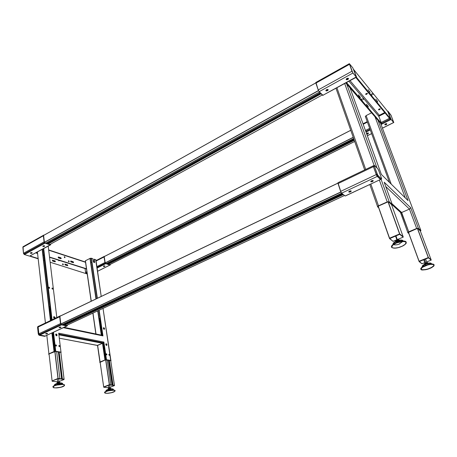 <?xml version="1.0" encoding="UTF-8"?>
<svg xmlns="http://www.w3.org/2000/svg" width="457" height="457" viewBox="0 0 457 457"><rect width="100%" height="100%" fill="white"/><g stroke="black" fill="none" stroke-linecap="round" stroke-linejoin="round"><path stroke-width="0.69" d="M348.84 192.037L348.76 191.74L351.193 191.055L350.668 191.786L349.297 192.168L348.765 191.729L349.731 191.009L350.85 190.855L351.199 191.266L348.84 192.037M370.821 181.737L370.758 181.44L373.243 180.726L372.672 181.486L371.273 181.875L370.77 181.412L371.547 180.766L372.729 180.492L373.243 180.926L370.821 181.737M341.636 193.162L345.155 195.99L380.481 179.492L377.271 176.408L341.636 193.162L341.093 192.454L337.957 182.731L338.049 183.583L373.42 166.656L376.894 175.899L380.715 179.384L345.155 195.99L341.636 193.162L377.271 176.408L376.265 174.58L340.625 191.397L338.049 183.583L373.42 166.656L376.265 174.58L340.625 191.397L341.636 193.162M373.518 165.914L373.42 166.656L373.3 165.794L374.22 165.543L373.518 165.914M373.289 165.965L373.523 166.611L373.289 165.965M377.471 176.316L376.362 174.534L377.493 176.305M345.435 195.939L381.446 179.041L378.242 175.951L377.271 176.408L380.481 179.492L376.614 175.397L376.265 174.58L377.236 174.123L374.386 166.194L373.42 166.656L376.265 174.58L373.283 166.199L373.495 165.891L373.42 166.656L374.386 166.194L374.289 165.325L377.682 168.616L378.567 170.153L381.578 178.487L381.446 179.041L377.728 175.202L374.386 166.194L374.46 165.428L377.682 168.616L378.664 170.41L381.498 178.247L381.446 179.041L380.647 179.584M351.022 190.906L350.079 191.569L348.794 191.666L351.022 190.906M373.061 180.555L372.061 181.269L370.787 181.378L373.061 180.555M387.222 201.891L378.259 205.93L377.631 206.89L378.693 207.798L377.562 206.564L378.522 205.799L370.89 184.142L378.522 205.799L387.222 201.891L389.181 201.714L387.222 201.891L379.413 180.161L387.222 201.891M391.798 205.353L392.26 204.513L389.181 201.714L392.26 204.513L384.177 182.2L410.712 207.746L418.395 228.283L416.67 228.466L408.484 231.933L407.793 232.647L408.866 233.59L407.804 232.499L408.729 231.819L401.646 212.505L391.952 203.673L401.646 212.505L409.449 209.095L401.395 212.602L408.729 231.819L416.67 228.466L418.395 228.283L420.863 230.522L418.395 228.283L410.712 207.746L384.177 182.2L392.26 204.513L391.798 205.353M391.826 204.93L388.701 201.925L387.393 202.045L378.699 205.953L378.042 206.507L378.385 206.924L378.053 206.615L378.699 205.953L387.987 201.857L388.701 201.925L391.786 204.725L391.706 205.096L391.729 204.673M366.114 115.61L371.547 112.799L366.114 115.61L365.343 116.609L366.114 115.61L391.238 184.131L366.114 115.61M420.406 231.208L420.914 230.608L380.624 123.304L420.863 230.522L420.406 231.208M420.457 230.854L417.961 228.466L416.807 228.591L408.866 231.939L408.25 232.39L408.569 232.796L408.244 232.493L417.344 228.426L417.961 228.466L420.331 231.013L420.383 230.671M400.372 212.277L401.395 212.602L400.463 212.534M346.732 84.065L376.991 167.936L346.732 84.065M381.064 179.218L389.181 201.714L381.064 179.218M377.968 120.225L408.038 200.6L381.367 174.448L349.999 87.841L381.367 174.448L408.038 200.6L377.968 120.225M344.675 83.505L374.169 165.571L344.675 83.505M365.709 169.433L336.923 87.755L365.709 169.433M375.043 116.843L405.262 197.881L375.043 116.843M385.737 186.507L409.449 209.095L416.67 228.466L409.449 209.095L410.712 207.746L409.449 209.095L385.737 186.507M384.44 182.926L384.337 182.554M325.967 90.777L325.875 90.417L328.155 89.732L327.698 90.589L326.412 90.966L325.881 90.395L326.755 89.578L327.818 89.463L328.172 89.978L325.967 90.777L325.864 90.48L325.967 90.777M346.257 79.609L346.178 79.255C346.777 78.324 347.531 78.044 348.434 78.415L348.183 79.278L346.903 79.815L346.166 79.358L346.886 78.473L347.994 78.216L348.514 78.77L346.257 79.609M323.019 95.382L319.169 91.686L322.711 95.382L356.209 77.005L352.941 73.029L319.169 91.686L318.198 89.943L315.97 82.506M349.325 63.694L315.833 82.471L315.896 83.117L349.434 64.328L315.896 83.117L318.198 89.943L351.976 71.223L349.325 63.694L352.85 67.922L349.388 63.7L352.827 72.874L356.466 77.13L352.85 67.922L356.746 77.65L390.684 118.934L387.879 111.628L353.798 69.693L387.879 111.628L390.684 118.934L390.187 119.186L356.197 77.947L390.187 119.186L390.684 118.934L356.746 77.65L353.798 69.693L356.437 77.17L322.711 95.382L356.437 77.17M328.046 89.589L327.161 90.44L325.87 90.435L328.046 89.589L328.172 89.978M348.383 78.364L347.446 79.278L346.172 79.284L348.383 78.364M351.976 71.223L318.198 89.943L319.169 91.686L352.941 73.029L351.976 71.223M365.72 94.376L367.434 93.462L366.246 93.514L365.657 94.188L366.211 94.525L367.485 93.548L365.72 94.376M378.59 109.777L380.247 108.926L379.11 108.983L378.539 109.606L379.053 109.914L380.287 109.006L378.59 109.777M371.295 93.834L371.867 95.125L371.295 93.834M372.392 93.377L372.952 94.656L372.392 93.377M362.892 98.421L363.446 99.689L362.892 98.421M361.704 98.929L362.258 100.209L361.704 98.929M362.15 100.134L361.59 98.849L362.15 100.134M381.544 123.561L346.532 82.603L381.544 123.561L381.058 123.807L345.995 82.9L346.189 83.431L346.726 83.14L346.189 83.431L381.058 123.807L381.544 123.561L378.836 116.358L381.544 123.561M348.971 81.266L378.836 116.358L348.971 81.266M358.482 94.828L358.768 95.764L360.482 97.729L358.482 94.828L360.482 97.729L358.882 95.919L358.482 94.828M366.885 105.241L368.399 106.961L366.485 104.173L368.399 106.961L366.485 104.173L366.885 105.241M368.142 89.663L370.113 92.605L368.142 89.663M377.739 101.962L375.86 99.135L377.739 101.962M356.003 77.41L356.197 77.947L356.746 77.65L356.197 77.947L356.003 77.41M384.708 112.536L379.213 115.364L378.836 116.358L379.361 115.278L350.056 80.672L379.361 115.278L384.708 112.536M365.697 94.028L367.291 93.359L365.697 94.028M378.585 109.446L380.087 108.823L378.585 109.446M359.613 96.77L359.979 96.576L359.613 96.77M367.548 106.018L367.908 105.83L367.548 106.018M369.267 91.623L369.604 91.446L369.267 91.623M377.008 101.071L377.333 100.894L377.008 101.071M353.25 69.15L353.798 69.693M366.554 133.547L368.462 133.153L367.999 133.844L366.771 134.158C367.896 134.061 368.445 133.701 368.405 133.061L367.474 132.993L366.554 133.547M384.794 124.607L384.857 124.772C385.057 123.91 385.708 123.579 386.822 123.784L385.994 124.784L384.805 124.681L385.679 123.773L386.822 123.784C386.616 124.647 385.965 124.978 384.857 124.772L384.794 124.607M367.342 135.718L371.581 133.593L367.342 135.718M382.435 128.137L393.626 122.516L391.106 119.443L381.075 124.515L391.106 119.443L393.803 122.567L390.964 115.124L387.907 111.12L391.249 115.77L393.626 122.516L382.435 128.137M370.261 129.982L366.034 132.119L370.261 129.982M387.907 111.12L391.106 119.443L387.907 111.12M365.446 130.485L369.662 128.348L365.446 130.485M381.155 122.527L389.467 118.312L381.155 122.527M385.125 113.039L378.813 116.272L385.125 113.039M367.382 122.122L363.189 124.27L367.382 122.122M367.359 135.775L371.598 133.644L367.359 135.775M382.458 128.189L393.38 122.705L382.458 128.189M390.815 119.591L390.398 119.083L390.815 119.591M390.089 119.066L381.492 123.419L390.089 119.066M369.987 129.24L365.766 131.376L369.987 129.24M368.336 133.004L366.651 133.815L368.336 133.004M386.736 123.716L385.862 124.441L384.811 124.498L386.736 123.716M363.018 123.79L367.211 121.642L363.018 123.79M378.967 115.615L384.788 112.633L378.967 115.615M420.84 269.053L421.765 267.442L425.587 265.363L425.713 265.66C428.615 264.42 431.322 264.1 433.847 264.7C433.859 266.26 432.351 267.568 429.323 268.63L429.323 268.63C426.49 269.836 423.805 270.156 421.274 269.59C421.165 268.059 422.645 266.751 425.713 265.66L425.587 265.363L421.765 267.442C417.818 270.555 426.507 269.956 429.254 268.385C431.488 267.625 433.093 266.517 434.07 265.06M422.337 266.448L422.245 266.185C422.485 265.488 423.559 264.734 425.473 263.94L425.473 263.94C428.038 263.015 429.866 262.781 430.945 263.226C429.163 262.889 427.341 263.129 425.478 263.94L425.587 265.363L425.593 264.317L422.936 265.763L422.262 266.728L425.496 264.055L422.245 266.185L422.251 266.745L422.245 266.185L425.473 263.94C423.473 264.643 422.439 265.523 422.365 266.58L422.257 266.231M424.519 263.992L425.661 262.975L425.953 263.758L425.661 262.975L424.582 264.032M425.775 262.929L424.479 259.433L425.775 262.929M425.073 264.1L424.639 264.055M427.866 263.215L427.781 262.969C427.775 262.512 427.067 262.512 425.661 262.975L427.621 262.666L427.438 263.312M425.496 264.055C428.1 262.981 430.066 262.866 431.402 263.723C430.871 262.786 428.9 262.895 425.496 264.055M432.082 263.957L431.425 263.752C430.54 263.078 428.592 263.266 425.593 264.317C428.969 263.169 430.94 263.049 431.499 263.969M425.587 265.363C429.917 263.843 432.722 263.575 433.99 264.546C431.608 263.718 428.803 263.992 425.587 265.363M422.936 265.763L421.765 267.442C420.794 268.47 420.526 269.104 420.943 269.35C421.114 270.401 423.913 270.161 429.334 268.63L432.065 267.311L433.756 265.951L433.99 264.86L433.059 264.369L430.728 264.352L427.632 265.009L422.519 267.282L421.04 268.847L421.12 269.436L422.074 269.91L425.558 269.727L429.34 268.619M419.04 261.318L408.444 232.173L419.092 261.233L428.272 257.577L417.384 228.42L428.409 257.559L417.515 228.403L428.409 257.559L431.117 259.793L420.109 230.419L431.214 260.079L428.392 257.559L431.214 260.079L428.455 257.868L419.252 261.513L419.143 261.21L428.215 257.594L428.329 257.897L419.143 261.615L421.942 263.775L424.799 262.678L421.908 263.763L419.086 261.238L428.386 257.548L419.052 261.25L419.138 261.598L419.029 261.29M408.369 232.236L419.012 261.29L408.369 232.236M426.672 261.935L431.219 260.096L426.672 261.935M428.54 257.874L428.215 257.594L428.54 257.874M389.667 238.485L378.242 206.227L389.507 238.217L399.589 233.95L388.039 201.851L399.749 233.933L388.193 201.834L399.749 233.933L403.154 236.737L391.466 204.433L403.16 236.755L399.675 233.938L403.251 237.052L399.772 233.95L389.684 238.525L389.57 238.194L399.532 233.978L389.507 238.223L399.686 233.927L399.652 234.315L389.57 238.651L393.134 241.353L403.263 237.08L399.652 234.315L399.772 233.95L403.131 236.72L403.137 237.177L393.037 241.342L389.667 238.485M389.427 238.28L378.168 206.301L389.427 238.28M396.476 242.604L392.774 244.689L391.472 246.923C391.306 245.598 392.974 244.158 396.476 242.604L396.596 241.519C394.271 242.547 393.1 243.524 393.094 244.444C393.1 243.524 394.271 242.547 396.596 241.519L396.493 241.227C393.831 242.433 392.706 243.495 393.111 244.432L393.089 243.632L396.493 241.227C399.441 239.942 401.697 239.874 403.257 241.028C402.611 239.799 400.355 239.862 396.493 241.227L396.596 241.519C400.018 240.273 402.246 240.108 403.28 241.028C402.246 240.108 400.018 240.273 396.596 241.519L396.476 242.604C402.389 240.559 405.627 240.536 406.193 242.536L406.067 241.833C404.776 240.114 398.533 241.593 396.476 242.604L396.619 242.935L396.476 242.604M392.774 244.689C391.5 245.792 391.129 246.689 391.66 247.38C393.597 248.619 396.773 248.38 401.189 246.66L401.172 246.654C398.076 248.065 395.031 248.397 392.037 247.643C391.706 245.769 393.231 244.198 396.619 242.935C399.795 241.485 402.874 241.153 405.862 241.953C406.079 243.867 404.514 245.432 401.172 246.654L401.195 246.649M396.47 241.113C394.22 241.942 393.163 243.004 393.294 244.301L393.151 243.518M399.715 243.884C397.676 244.838 395.568 245.101 393.391 244.672M397.333 241.536L396.139 242.747L397.333 241.536L397.133 240.982L397.333 241.536C398.818 241.016 399.635 241.016 399.784 241.525C399.635 241.016 398.818 241.016 397.333 241.536L396.625 241.176L397.333 241.536M396.836 240.136C395.688 240.679 395.328 241.107 395.762 241.422L395.756 240.799L397.19 240.005L398.835 239.759L399.235 240.256C399.281 239.628 398.481 239.588 396.836 240.136L397.093 240.862L396.836 240.136M395.933 241.473L398.007 241.113L398.304 241.936L398.007 241.113L395.933 241.473M395.973 235.869L397.419 239.931L395.973 235.869M397.51 240.188L397.681 240.662L397.51 240.188L397.07 240.336C398.087 239.999 398.561 240.028 398.498 240.428L397.504 240.188M397.721 240.776L396.682 241.153L397.721 240.776M396.448 241.113L397.07 240.336L396.448 241.113M396.979 240.079L395.539 236.052L396.979 240.079M398.338 240.593L397.773 240.919L398.338 240.593M399.138 240.399L398.007 241.113L399.138 240.399M402.64 240.331L403.028 241.033C401.697 239.782 399.515 239.805 396.482 241.107C400.281 239.719 402.52 239.697 403.205 241.028M399.607 243.678L402.903 241.399M396.619 242.935L393.157 244.843L391.746 246.443L392.037 247.643L394.471 248.18L398.378 247.591L402.468 246.072L405.393 244.118L406.204 242.627L405.29 241.639L402.851 241.399L396.619 242.935M59.279 327.715L59.233 327.343L60.821 327.075L59.124 327.315L59.279 327.715L58.976 327.515L59.267 327.229L60.712 327.046C61.164 327.463 60.684 327.686 59.279 327.715C58.827 327.298 59.301 327.075 60.712 327.046L61.015 327.252L60.718 327.532L59.279 327.715M45.883 333.993L45.843 333.627L47.397 333.37L45.849 333.524L47.277 333.342C47.751 333.741 47.288 333.958 45.883 333.993L45.723 333.593L45.883 333.993C45.409 333.593 45.871 333.376 47.277 333.342L47.591 333.536L47.311 333.81L45.883 333.993M66.762 325.99L61.512 324.876L39.856 335.061L45.192 336.061L67.076 325.972L67.47 325.007L66.762 325.99L45.192 336.061L39.856 335.061L38.891 333.998L38.125 327.052L38.559 326.144L38.125 327.052L38.851 333.781L60.501 323.567L61.341 324.818L66.762 325.99M45.831 335.764L45.192 336.061L45.831 335.764L45.192 336.061L39.856 335.061L61.512 324.876L60.501 323.567L59.667 316.747L60.501 323.567L38.851 333.781L39.856 335.061L39.296 335.324L44.626 336.323L45.831 335.764M38.337 326.378L38.399 326.921L38.337 326.378L59.758 316.118L38.337 326.378M39.125 333.65L39.228 334.581L40.405 334.804L39.228 334.581L60.844 324.401L39.228 334.581L39.125 333.65M60.398 315.827L59.827 316.016L59.667 316.747L38.125 327.052L59.667 316.747L60.398 315.827M59.867 316.067L60.884 324.379L59.867 316.067M67.208 325.133L67.288 325.738L60.884 324.379L67.288 325.738L67.208 325.133M59.41 346.68L58.953 345.578L59.233 345.452L59.381 346.674L59.713 345.909L59.062 345.469L58.902 346.223L59.381 346.674L59.233 345.452L58.924 345.578L59.41 346.68M49.35 288.321L48.882 287.31L49.15 287.173L49.282 288.31L49.59 288.23L49.327 287.259L48.756 287.619L49.282 288.31C48.648 287.773 48.602 287.39 49.15 287.173L48.808 287.293L49.35 288.321M52.544 289.172L52.075 288.167L52.344 288.03L52.481 289.161L52.806 288.493L52.172 288.024L52.012 288.698L52.481 289.161L52.344 288.03L52.007 288.15L52.544 289.172M56.137 346.109L55.674 345.001L55.954 344.875C56.611 345.389 56.662 345.8 56.102 346.103L56.44 345.332L55.783 344.886L55.617 345.646L56.102 346.103C55.446 345.583 55.394 345.178 55.954 344.875L55.64 344.995L56.16 345.458L56.137 346.109M109.332 355.409L108.92 354.398L109.332 355.409L109.657 354.918L109.177 354.284L109.349 355.409L109.177 354.284L108.869 354.775L109.349 355.409M106.578 354.923L106.161 353.912L106.43 354.861L106.847 354.809L106.841 354.209L106.418 353.798L106.59 354.929L106.275 353.809L106.578 354.923M56.491 335.844L57.091 335.061L56.268 333.998C57.262 334.792 57.331 335.404 56.491 335.844L56.491 335.844C55.497 335.05 55.428 334.438 56.268 333.998L55.668 334.781L56.491 335.844M56.639 335.849L55.994 334.13L56.268 333.998L55.845 334.118L56.719 334.827L56.639 335.849M54.583 318.449L53.932 316.764L54.206 316.632C55.183 317.438 55.257 318.038 54.417 318.438L55.006 318.026L54.926 317.335L53.943 316.644L53.6 317.381L54.417 318.438C53.435 317.632 53.366 317.032 54.206 316.632L53.76 316.752L54.212 316.895L54.389 318.432L54.206 316.895L54.651 317.466L54.583 318.449M106.515 345.435L106.984 344.704L106.258 343.738C107.115 344.452 107.201 345.018 106.515 345.435L106.515 345.435C105.653 344.721 105.567 344.155 106.258 343.738L105.784 344.469L106.515 345.435M106.59 345.446L106.258 343.738L105.915 343.841L106.624 344.487L106.59 345.446M104.19 329.36L103.853 327.68C104.704 328.406 104.784 328.96 104.105 329.348L104.579 328.954L104.482 328.32L103.63 327.692L103.471 328.714L104.105 329.348C103.248 328.623 103.168 328.069 103.853 327.68L103.499 327.789L104.219 328.434L104.19 329.36M94.102 262.609L93.274 261.473L93.965 262.547L94.616 262.398L94.245 259.21L95.924 259.884L101.22 296.433L95.667 259.69L94.245 259.21L94.656 261.935L94.102 262.609M97.255 345.412L102.505 343.304L103.882 342.07L106.498 359.716L103.882 342.07L102.505 343.304L58.896 334.832L102.505 343.304L104.956 359.939L106.498 359.716L110.897 360.447L103.025 308.384L110.771 360.921L111.057 360.767L105.744 359.733L99.7 362.344L100.163 362.498L97.649 345.423L102.505 343.304L104.956 359.939L100.043 362.013L97.649 345.423L59.296 338.186L97.272 345.441M106.23 359.83L110.811 360.682L105.201 359.979L106.23 359.83M100.134 362.332L105.201 359.979L100.134 362.332M85.533 261.415L85.305 260.838L90.143 258.336L91.286 258.216L92.868 258.742L93.274 261.473L92.868 258.742L91.434 258.256L89.983 258.405L95.959 298.952L89.983 258.405L85.436 260.758L85.533 261.415M91.469 258.479L90.006 258.593L96.176 298.849L90.218 258.485L91.469 258.479M90.817 262.569L91.737 262.095L90.857 262.552L96.216 298.827L90.817 262.569M93.251 261.318L94.222 260.821L93.251 261.318M93.999 259.336L94.405 262.061L93.999 259.336M48.95 354.335L48.916 353.821L48.579 354.124L48.95 354.335M60.89 352.713L61.129 352.187L55.131 351.267L48.916 353.821L54.035 351.519L51.875 332.936L54.035 351.519L55.754 351.284L53.509 332.176L55.754 351.284L60.981 352.153L60.89 352.713M49.207 353.867L54.897 351.416L60.941 352.416L55.474 351.41L49.207 353.867M50.441 320.58L42.158 249.379L50.441 320.58M37.417 251.978L45.432 322.979L37.417 251.978M46.825 335.295L48.916 353.821L46.803 335.307M103.882 342.07L58.696 333.176L60.981 352.153L58.696 333.176L59.142 334.181L58.89 334.792L59.142 334.181L58.696 333.176L103.882 342.07M52.058 319.809L43.695 248.534L52.058 319.809M48.191 246.072L56.805 317.535L48.191 246.072M63.197 327.652L102.962 335.906L99.146 310.2L102.962 335.906L63.197 327.652M97.375 298.272L91.434 258.256L97.375 298.272M99.912 362.07L97.53 345.509L99.912 362.07M45.414 322.99L37.4 251.99L45.414 322.99M95.861 333.97L92.862 313.136L95.861 333.97M91.149 301.254L85.396 261.375L91.149 301.254M54.309 351.416L52.144 332.816L54.309 351.416M50.704 320.454L42.41 249.242L50.704 320.454M103.139 342.881L59.142 334.158L103.716 342.87L103.139 342.881L105.641 359.75L103.145 342.881M105.184 359.859L102.722 343.184L105.184 359.859M101.38 335.581L97.935 310.766L101.591 335.541L102.122 335.729L101.38 335.581M49.973 306.698L43.198 248.808L49.973 306.698M102.671 335.844L98.889 310.32L102.671 335.844M97.118 298.398L91.183 258.382L97.118 298.398M94.296 262.638L94.405 262.061L94.296 262.638M106.213 359.699L103.716 342.87L106.213 359.699M55.457 351.256L53.235 332.308L55.457 351.256M51.784 319.94L43.432 248.677L51.784 319.94M97.975 310.749L99.146 318.678L97.975 310.749M101.294 335.101L63.923 327.315L101.294 335.101L100.586 335.415L101.882 335.101L102.876 335.792L101.294 335.101L97.718 310.869L101.294 335.101M95.999 333.998L92.982 313.079L95.999 333.998M91.269 301.197L85.436 260.758L91.269 301.197M103.533 266.534L103.482 266.231L104.904 265.945L103.373 266.185L103.533 266.534L103.59 266.025L104.796 265.9C105.104 266.357 104.687 266.568 103.533 266.534C103.219 266.083 103.642 265.865 104.796 265.9L104.733 266.408L103.533 266.534M109.891 265.066L105.756 263.672L96.941 268.128L105.756 263.672L110.24 265.037L110.405 264.3L109.891 265.066L97.427 271.327L109.891 265.066M87.087 273.103L86.093 273.612L87.213 273.954L85.625 273.275L86.093 273.612L87.087 273.103M104.053 256.96L104.967 262.701L105.756 263.672L104.927 262.518L96.724 266.677L104.927 262.518L104.053 256.96L104.464 256.257L104.053 256.96L95.884 261.141L104.053 256.96M110.291 264.911L105.253 263.209L104.185 256.428L105.253 263.209L110.291 264.911L110.211 264.397L110.291 264.911M86.881 271.664L85.568 272.326L86.881 271.664M105.224 263.226L96.844 267.465L105.224 263.226M86.996 272.446L85.825 273.04L86.687 273.309L85.825 273.04L86.996 272.446M97.432 271.372L109.954 265.083L97.432 271.372M104.099 256.474L95.821 260.719L104.099 256.474M85.716 272.258L85.825 273.04L85.716 272.258M63.06 264.911L62.592 264.02L62.906 263.855L63.037 264.9L63.369 264.403L62.746 263.843L62.575 264.352L63.037 264.9L62.906 263.855L62.569 264.015L63.06 264.911M58.947 260.821L58.85 260.262L58.947 260.821M59.273 260.399L58.919 260.816L59.273 260.399M64.768 257.737L64.294 256.845L64.608 256.68L64.745 257.731L64.277 257.171L64.454 256.663L65.077 257.234L64.745 257.731L64.608 256.68L64.294 256.845L64.768 257.737M68.881 261.855L68.407 260.964L68.721 260.798L68.864 261.85L68.396 261.295L68.567 260.787L69.19 261.353L68.864 261.85L68.721 260.798L68.407 260.964L68.881 261.855M36.383 253.132L37.571 253.509L36.383 253.132L37.56 253.229L36.703 252.955L36.64 252.401L36.383 253.132M43.112 255.269L43.986 255.549L43.112 255.269M49.545 257.308L86.504 269.036L49.545 257.308M70.635 261.193L72.92 261.935L73.274 262.672L72.846 261.907L73.234 261.775L73.566 262.569L70.681 261.564L70.864 261.01L73.16 261.741L70.635 261.181L70.938 261.027L71.064 261.964L73.286 262.678L73.16 261.741L70.635 261.193M58.165 257.177L60.558 257.959L60.918 258.708L58.525 257.931L58.153 257.36L58.41 256.994L60.878 257.788L61.215 258.599L60.484 257.925L60.798 257.759L58.165 257.177L60.798 257.759L60.924 258.708L58.605 257.965L58.485 257.011L58.165 257.177M85.665 262.329L48.688 250.185L85.665 262.329M43.078 254.983L43.952 255.257L43.078 254.983M49.51 257.028L86.596 268.807L49.51 257.028M30.419 256.4L30.676 255.674L30.739 256.223L38.131 258.513L30.419 256.4L38.165 258.793L30.419 256.4M85.39 273.395L50.139 262.232L85.39 273.395M44.597 260.781L43.723 260.513L44.597 260.781M67.476 265.694L67.128 264.963L64.825 264.232L67.362 264.769L64.848 264.175L65.18 264.969L67.487 265.7L67.802 265.437L67.436 264.797L67.487 265.7L65.254 265.003L65.128 264.066L64.825 264.226L67.362 264.769L67.053 264.929L67.476 265.694M55.069 261.815L54.714 261.067L52.304 260.301L54.949 260.867L52.321 260.244L52.664 261.056L55.069 261.815L55.4 261.553L55.103 260.947L55.069 261.815L54.634 261.033L54.949 260.867L52.309 260.301L52.624 260.136L52.738 261.084L55.069 261.815M44.563 260.507L43.689 260.233L44.563 260.507M85.031 268.567L85.699 273.24L85.031 268.567M58.422 260.124L58.919 260.816L58.422 260.124M48.653 249.922L85.493 262.032L48.653 249.922M73.16 262.175L70.624 261.364L73.16 262.175M60.81 258.205L58.153 257.348L60.81 258.205M43.078 246.506L43.038 246.174L44.609 245.883L44.443 246.374L42.775 246.237L44.403 245.775C44.86 246.317 44.42 246.563 43.078 246.506C42.621 245.963 43.061 245.723 44.403 245.775L43.918 246.209L42.838 246.072L43.078 246.506M30.648 253.349L30.613 253.024L32.156 252.738L32.001 253.218L30.339 253.087L31.944 252.635C32.418 253.161 31.984 253.401 30.648 253.349C30.173 252.83 30.602 252.59 31.944 252.635L31.487 253.047L30.402 252.915L30.648 253.349M50.116 244.878L45.043 243.164L24.432 254.549L29.579 256.143L50.556 244.866L50.801 243.992L50.116 244.878L29.579 256.143L24.267 254.48L23.513 253.492L23.033 246.671L23.393 246.54L22.856 247.288L43.364 235.795L44.415 242.667L50.116 244.878M44.152 235.121L43.638 235.098L43.358 235.606L44.083 241.873L23.478 253.292L22.856 247.288L44.152 235.121M50.63 244.735L44.443 242.638L43.564 235.229L44.443 242.638L50.63 244.735L50.556 244.124L50.63 244.735M30.271 255.823L29.579 256.143L30.271 255.823M44.409 242.661L24.084 253.903L25.061 254.206L24.084 253.903L44.409 242.661M30.202 255.8L50.299 244.912L30.202 255.8M43.438 235.304L23.324 246.574L23.37 246.997L23.324 246.574L43.438 235.304M23.992 253.007L24.084 253.903L23.992 253.007M45.043 243.164L44.083 241.873L23.478 253.292L24.432 254.549L45.043 243.164M54.737 387.822L54.811 387.827C52.675 387.713 52.641 387.005 54.709 385.714C58.416 384.594 61.135 384.188 62.849 384.486L62.883 384.211C61.861 383.874 55.645 384.486 53.44 386.085L52.966 386.662M53.081 387.073C51.647 385.874 59.136 383.68 62.883 384.211L61.472 383.343C57.194 383.434 54.949 384.12 54.743 385.405C54.949 384.12 57.194 383.434 61.472 383.343L61.444 383.097C58.439 382.675 52.766 384.617 54.994 385.302L54.577 384.731C55.086 383.566 60.724 382.749 61.444 383.097L61.335 382.995C59.793 382.292 52.035 384.765 55.297 385.2L54.697 384.566M59.576 383.394C57.536 383.532 56.851 383.817 57.513 384.257L56.634 384.8L57.513 384.257C56.851 383.817 57.536 383.532 59.576 383.394L59.541 383.097L59.576 383.394C60.233 383.834 59.547 384.126 57.513 384.257L57.416 383.429L57.513 384.257C59.547 384.126 60.233 383.834 59.576 383.394L61.038 383.063L59.576 383.394M59.439 382.229C57.405 382.36 56.714 382.652 57.376 383.092L56.965 382.8L57.833 382.383L59.878 382.44L57.376 383.092C59.41 382.96 60.096 382.675 59.439 382.229L59.53 382.995L59.439 382.229M57.354 379.184L57.731 382.412L57.354 379.184M57.753 382.6L57.788 382.92C57.393 382.652 57.805 382.48 59.027 382.4C59.421 382.669 59.01 382.84 57.788 382.92L57.753 382.6M59.004 382.212L58.599 378.756L59.004 382.212M59.027 382.4L57.525 382.795L58.753 382.829L59.273 382.578L59.027 382.4M62.409 383.36L61.981 384.154C62.718 383.457 62.518 383.075 61.387 383C62.426 383.246 62.838 383.52 62.603 383.829L62.295 384.166C62.935 383.629 62.649 383.269 61.444 383.097L62.603 383.829M61.335 382.995L62.849 384.486C64.957 384.623 64.963 385.331 62.872 386.611C59.216 387.707 56.531 388.113 54.811 387.827L54.766 387.833M53.44 386.085C52.721 387.365 53.166 387.947 54.783 387.833C58.153 388.107 65.191 386.856 64.534 384.828L62.883 384.211M62.849 384.486L56.565 385.102L54 386.051L53.075 387.033L53.795 387.627L55.685 387.879L61.032 387.21L64.426 385.611L64.283 384.903L62.849 384.486M112.468 385.062L108.749 360.247L112.468 385.062M106.532 345.441L106.321 344.035L106.532 345.441M104.122 329.354L103.916 327.989L104.122 329.354M103.55 327.795L103.756 329.143L103.55 327.795M105.955 343.847L106.161 345.235L105.955 343.847M108.4 360.19L112.114 385.017L108.4 360.19M112.668 385.085L108.949 360.282L112.668 385.085M106.698 345.252L106.561 344.349L106.698 345.252M104.287 329.189L104.156 328.303L104.287 329.189M112.696 385.257L113.028 385.125L109.303 360.339L113.028 385.125L114.456 385.302L110.72 360.584L114.467 385.554L109.526 384.954L114.427 385.297L109.4 384.703L105.778 359.836L109.463 384.691L110.908 384.868L107.206 359.99L110.908 384.868L110.577 385M112.993 385.125L114.456 385.302L114.45 385.605L108.909 387.799L103.733 387.245L108.863 387.816L114.496 385.571L109.383 384.965L103.773 387.199L109.337 384.714L103.676 386.988L100.123 362.144L103.688 386.965L100.112 362.15L103.699 386.959L109.337 384.714L105.658 359.853L109.337 384.714L110.931 384.874M102.088 335.724L99.54 318.495L99.106 318.695L99.54 318.495L102.088 335.724M105.767 359.728L103.271 342.864L105.767 359.728M102.214 335.752L99.603 318.478L102.214 335.752M100.112 318.586L99.66 318.483L100.112 318.586M105.704 359.739L103.208 342.87L105.704 359.739M102.157 335.741L102.071 335.17L102.157 335.741M102.065 335.141L99.603 318.689L102.065 335.141M103.785 327.886L104.002 329.314L103.785 327.886M106.19 343.932L106.412 345.406L106.19 343.932M108.629 360.23L112.348 385.045L108.629 360.23M109.491 384.697L109.343 384.983L109.491 384.697M61.946 378.887L58.736 351.953L61.946 378.887M56.788 335.604L56.685 334.741L56.788 335.604M54.714 318.226L54.611 317.387L54.714 318.226M56.274 334.25L56.462 335.838L56.274 334.25M58.37 351.89L61.581 378.842L58.37 351.89M62.003 378.899L58.793 351.959L62.003 378.899M56.822 335.415L56.765 334.952L56.822 335.415M54.749 318.043L54.697 317.592L54.749 318.043M62.026 379.087L62.375 378.939L59.159 352.021L62.375 378.939L64.077 379.15L60.844 352.313L64.077 379.424L58.188 378.704L64.043 379.144L58.108 378.425L54.966 351.404L58.102 378.419L59.85 378.63L56.662 351.604L59.85 378.63L59.501 378.779M62.335 378.939L64.077 379.15L64.077 379.481L58.29 381.903L52.138 381.241L58.188 381.932L64.117 379.447L58.085 378.71L52.075 380.949L57.982 378.739L52.104 380.967L49.053 353.952L52.104 380.927L49.053 353.952L52.104 380.927L57.982 378.442L54.829 351.427L57.982 378.442L59.878 378.636M54.811 351.302L52.624 332.587L54.811 351.302M51.184 320.226L49.596 306.658L49.122 306.893L49.596 306.658L51.184 320.226M54.949 351.284L52.755 332.53L54.949 351.284M51.31 320.163L49.596 306.658L51.298 320.168M56.011 346.075L55.891 345.104L56.011 346.075M50.241 306.761L49.733 306.641L50.241 306.761M54.931 351.284L52.744 332.536L54.931 351.284M54.509 317.204L54.646 318.369L54.509 317.204M56.577 334.558L56.719 335.752L56.577 334.558M58.645 351.936L61.855 378.876L58.645 351.936M58.153 378.425L57.982 378.739L58.153 378.425M106.007 393.26L106.075 393.266C104.259 393.174 104.39 392.546 106.47 391.381C109.926 390.364 112.365 389.987 113.776 390.244L113.804 389.992C113.016 389.655 106.978 390.375 105.036 391.849L104.756 392.677C103.391 391.66 110.565 389.524 113.804 389.992L112.416 389.181C109.948 388.827 104.647 390.558 106.315 391.169C104.647 390.558 109.948 388.827 112.416 389.181L112.388 388.958C109.629 388.57 104.042 390.609 106.624 391.055L106.047 390.529C106.464 389.501 111.834 388.621 112.388 388.958L112.279 388.867C110.485 388.199 103.362 390.935 106.961 390.935L106.133 390.398M110.588 389.221C108.795 389.353 108.138 389.615 108.612 390.004L107.104 390.889L108.612 390.004C108.138 389.615 108.795 389.353 110.588 389.221L110.588 389.221C111.057 389.61 110.394 389.872 108.612 390.004L108.515 389.353L108.612 390.004C110.394 389.872 111.057 389.61 110.588 389.221L111.976 388.93L110.588 389.221M110.428 388.147C108.635 388.279 107.978 388.541 108.452 388.93L108.16 388.673L108.766 388.364L110.748 388.273L108.452 388.93C110.24 388.798 110.897 388.541 110.428 388.147L110.537 388.89L110.428 388.147M108.355 385.434L108.783 388.359L108.355 385.434M108.812 388.524L108.846 388.776C108.56 388.541 108.96 388.381 110.034 388.307C110.314 388.541 109.92 388.696 108.846 388.776L108.812 388.524M110.006 388.142L109.537 384.954L110.006 388.142M110.034 388.307L108.652 388.701L110.034 388.307M113.102 389.147L112.473 389.947C113.382 389.29 113.336 388.93 112.331 388.873M112.279 388.867L113.267 389.53L112.822 389.941C113.565 389.438 113.416 389.113 112.388 388.958L113.776 390.244C115.57 390.352 115.415 390.981 113.313 392.135C109.909 393.134 107.492 393.511 106.075 393.266L106.03 393.271M105.036 391.849C104.762 392.951 103.55 392.374 106.053 393.271C108.989 393.528 115.724 392.18 115.061 390.461L113.804 389.992M113.776 390.244L108.212 390.826L105.498 391.838L104.762 392.689L105.481 393.163L107.235 393.306L111.594 392.677L114.884 391.232L114.924 390.604L113.776 390.244M353.627 138.602L106.31 263.569L353.627 138.602M353.215 137.431L105.219 262.986L353.215 137.431M353.17 137.3L105.196 262.866L353.17 137.3M350.719 130.336L104.213 256.617L350.719 130.336M350.708 130.302L104.207 256.583L350.708 130.291M354.638 141.476L109.617 264.683L354.638 141.476M386.479 124.07L385.559 124.538L386.479 124.07M368.102 133.33L367.205 133.781L368.102 133.33M354.232 140.322L108.286 264.237L354.232 140.322M104.893 265.94L104.322 266.231L104.893 265.94M386.382 123.63L384.851 124.401M367.959 132.918L366.577 133.615M354.089 139.911L107.818 264.077M104.299 265.848L103.516 266.242M354.009 139.699L107.566 263.992L354.009 139.699M107.424 263.946L353.969 139.568L107.424 263.946M353.901 139.385L107.206 263.872L353.901 139.385M353.758 138.979L106.738 263.712M44.403 242.307L318.46 90.566L44.403 242.307M319.477 92.011L45.843 243.113L319.477 92.011M318.518 90.692L44.415 242.427L318.518 90.692M318.449 90.549L44.398 242.29L318.449 90.549M315.827 82.888L43.592 235.458L315.827 82.888M315.821 82.866L43.586 235.435L315.821 82.866M322.305 94.959L49.899 244.484L322.305 94.959M321.168 93.771L48.265 243.935L321.168 93.771M348.297 78.301L346.343 79.381L348.297 78.301M327.937 89.515L326.064 90.543L327.937 89.515M320.837 93.422L47.785 243.77L320.837 93.422M44.226 245.735L43.318 246.232L44.226 245.735M31.762 252.595L30.887 253.075L31.762 252.595M348.268 78.29L346.315 79.369L348.268 78.29M327.909 89.503L326.035 90.532L327.909 89.503M320.82 93.405L47.762 243.764L320.82 93.405M44.192 245.729L43.284 246.232L44.192 245.729M31.733 252.59L30.859 253.069L31.733 252.59M30.665 253.035L31.504 252.572L30.665 253.035M43.089 246.192L43.963 245.712L43.089 246.192M47.602 243.707L320.705 93.291L47.602 243.707M325.875 90.44L327.698 89.441L325.875 90.417M346.178 79.261L348.057 78.221L346.178 79.255M347.463 78.25L346.423 78.821L347.463 78.25M327.103 89.469L326.098 90.023L327.103 89.469M320.523 93.097L47.334 243.621L320.523 93.097M43.444 245.763L42.855 246.089L43.444 245.763M30.985 252.63L30.425 252.932L30.985 252.63M320.186 92.748L46.86 243.455L320.186 92.748M320.374 92.942L47.122 243.547L320.374 92.942M62.855 324.796L342.179 193.597L62.855 324.796M63.129 324.858L342.362 193.745L63.129 324.858M342.499 193.859L63.334 324.898L342.499 193.859M342.91 194.185L63.94 325.03M46.608 333.621L47.231 333.33L46.608 333.621M60.004 327.349L60.661 327.035L60.004 327.349M64.637 325.178L343.373 194.556L64.637 325.178M349.416 191.729L350.953 191.003L349.416 191.729M371.387 181.435L372.975 180.686L371.387 181.435M66.328 325.533L344.504 195.465L66.328 325.533M373.843 165.931L374.203 166.285L373.843 165.931M373.826 165.954L373.98 166.388L373.837 165.988L373.392 166.205L373.826 165.92L373.42 166.131M59.884 316.221L337.929 183.108L59.884 316.233M59.89 316.278L337.94 183.177L59.89 316.278M60.832 323.944L340.842 191.963L60.832 323.944M376.791 175.014L376.854 174.397L376.791 175.014M377.116 175.048L377.985 175.888L377.116 175.048M60.85 324.076L340.911 192.106L60.85 324.076M62.129 324.641L341.693 193.208L62.129 324.641M377.139 174.728L377.471 175.048L377.139 174.728M373.826 165.92L373.409 166.12M38.491 326.172L37.56 327.109L38.125 327.052L38.862 326.127L38.12 326.841L38.851 333.781L38.125 327.052L37.565 327.321L38.285 334.044L38.851 333.781L39.685 335.004L45.003 336.283M37.937 326.441L37.565 327.321L38.634 334.884L44.626 336.323L45.563 336.021M38.851 333.781L38.285 334.044L39.296 335.324L39.856 335.061L38.851 333.781M373.46 166.171L373.535 166.605L373.46 166.171M376.374 174.528L376.762 175.597L376.374 174.528M377.608 176.065L376.614 174.511L377.608 176.065M373.74 166.508L373.62 166.177L373.74 166.508M373.632 166.559L373.529 165.897L374.134 165.765L374.254 166.257L374.22 165.577L373.632 166.559M377.516 176.293L376.471 174.483L377.128 174.266L378.145 175.996L377.099 174.186L376.499 174.563L377.385 176.168L378.013 175.876L377.516 176.293M378.242 175.951L377.236 174.123L376.265 174.58L377.271 176.408L378.242 175.951M373.243 180.926L373.118 180.589M351.199 191.266L351.085 190.94M373.3 165.794L337.991 182.709M377.562 206.564L369.85 184.628M364.68 169.924L336.009 88.372M365.326 116.415L389.473 182.394M400.846 212.682L392.277 204.902M400.515 212.579L407.804 232.499M348.514 78.77L348.377 78.393M367.382 93.411L367.491 93.702M424.673 264.277L424.479 263.752M425.021 263.278L423.713 259.742M426.935 262.644L425.581 258.993M425.473 263.94C429.209 262.815 431.168 262.724 431.351 263.666M429.334 268.63C434.721 266.014 434.144 265.871 433.99 264.546M393.089 243.632C393.808 242.467 394.934 241.627 396.476 241.102M401.189 246.66C407.141 243.678 406.33 243.05 406.067 241.833M54.577 384.731C56.24 383.377 58.496 382.8 61.352 382.995M106.047 390.529C107.584 389.284 109.669 388.73 112.296 388.861M112.313 388.867C113.256 389.141 113.576 389.364 113.267 389.53M106.35 263.58L353.638 138.637M109.629 264.689L354.643 141.487M103.482 266.231L104.225 265.854M107.778 264.066L354.078 139.882M366.565 133.587L367.885 132.918M384.885 124.35L386.302 123.636M106.704 263.7L353.747 138.945M342.881 194.162L63.9 325.018M344.515 195.476L66.339 325.538M341.716 193.231L62.169 324.653"/></g></svg>
